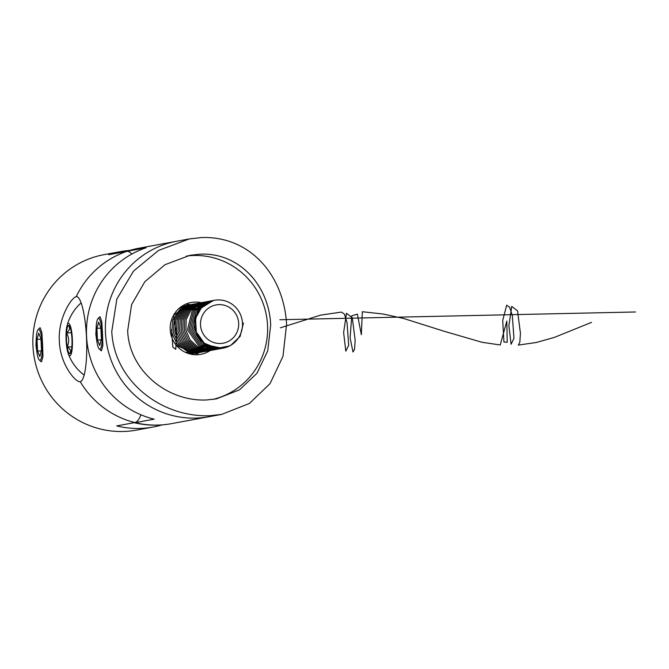 <?xml version="1.0" encoding="UTF-8"?>
<svg xmlns="http://www.w3.org/2000/svg" width="669" height="669" viewBox="0 0 669 669"><rect width="100%" height="100%" fill="white"/><g stroke="black" fill="none" stroke-linecap="round" stroke-linejoin="round"><path stroke-width="1" d="M40.115 360.75L41.578 361.795L42.967 356.569L42.565 344.234L41.854 332.518L40.157 327.76L39.019 328.663M36.327 337.293L35.95 345.455L37.13 353.617M161.973 424.907A89.211 87.447 79.6 0 1 153.084 427.039A89.211 87.447 79.6 0 1 141.109 428.386A89.211 87.447 79.6 0 1 116.715 425.902L134.837 422.557A89.211 87.447 -100.4 0 1 80.238 381.681C75.789 382.802 59.976 364.245 59.357 341.14C57.827 317.984 71.742 297.237 76.224 296.66A42.573 8.337 87.6 0 1 76.458 296.635A42.573 8.337 87.6 0 1 86.51 337.644A42.573 8.337 87.6 0 1 80.238 381.681L79.996 381.715M153.084 427.039L136.535 430.092A89.211 87.447 -100.4 0 1 124.559 431.438A89.211 87.447 -100.4 0 1 33.45 352.137A89.211 87.447 -100.4 0 1 104.188 254.63L120.738 251.577A89.211 87.447 79.6 0 0 108.637 254.738L126.767 251.393A85.707 16.784 -92.4 0 1 131.709 254.103M129.803 250.398A89.211 87.447 79.6 0 0 120.738 251.577M134.837 422.557A85.707 16.784 -92.4 0 0 140.942 414.797M100.024 349.703L101.479 350.748L102.867 345.53L102.474 333.187L101.755 321.471L100.057 316.713L98.92 317.616M96.227 326.246L95.851 334.408L97.03 342.57M189.302 238.933L201.419 237.562C249.386 235.731 283.706 274.474 286.583 324.181L282.979 356.36L270.067 383.596L249.437 403.449L221.656 414.395L209.823 415.717C161.497 417.615 114.106 381.288 111.773 331.473L116.866 299.026L133.507 271.096L158.528 250.432L189.302 238.933L176.7 241.258A89.211 87.447 79.6 0 0 105.961 338.765A89.211 87.447 79.6 0 0 197.071 418.066A89.211 87.447 79.6 0 0 209.046 416.72A89.211 87.447 -100.4 0 1 197.071 418.066A89.211 87.447 -100.4 0 1 105.961 338.765A89.211 87.447 -100.4 0 1 176.7 241.258L138.868 248.232A89.211 87.447 79.6 0 0 127.16 251.26A85.824 16.8 -92.4 0 0 126.684 251.385A85.824 16.8 -92.4 0 0 126.541 251.435M134.176 422.683A85.824 16.8 -92.4 0 0 135.247 422.657L154.163 419.17A89.211 87.447 79.6 0 1 86.552 336.122A89.211 87.447 79.6 0 1 146.076 247.773L127.16 251.26M127.662 330.812C129.192 370.793 167.61 401.893 206.721 399.953L216.438 398.866L239.477 389.851L256.929 373.302L267.717 350.899L270.694 324.841C268.93 284.843 238.666 252.196 199.847 254.187L189.971 255.307L165.067 264.673L144.822 281.741L131.609 304.596L127.662 330.812M185.848 304.127A26.359 25.84 -100.4 0 1 190.356 304.713M199.178 352.571A26.359 25.84 -100.4 0 1 195.172 354.729M210.208 350.531A26.359 25.84 -100.4 0 1 200.809 354.327A26.359 25.84 -100.4 0 1 197.271 354.729A26.359 25.84 -100.4 0 1 170.352 331.297A26.359 25.84 -100.4 0 1 191.25 302.488A26.359 25.84 -100.4 0 1 194.788 302.087A26.359 25.84 -100.4 0 1 201.386 302.681M186.358 256.068A72.988 71.55 -100.4 0 1 192.588 255.525A72.988 71.55 -100.4 0 1 266.898 318.561A72.988 71.55 -100.4 0 1 212.851 399.426M194.813 325.234A24.327 23.85 -100.4 0 1 214.239 300.314A24.327 23.85 -100.4 0 1 242.487 323.244A24.327 23.85 -100.4 0 1 223.061 348.164A24.327 23.85 -100.4 0 1 194.813 325.234M238.666 323.269A19.46 19.083 79.6 0 0 218.679 304.629A19.46 19.083 79.6 0 0 200.524 324.858A19.46 19.083 79.6 0 0 220.511 343.498A19.46 19.083 79.6 0 0 238.666 323.269M102.156 333.246A15.412 3.019 -92.4 0 0 97.933 318.737A15.412 3.019 -92.4 0 0 96.169 334.349A15.412 3.019 -92.4 0 0 99.188 348.909A15.412 3.019 -92.4 0 0 102.156 333.246M97.465 340.011L99.714 345.488L101.412 339.283L100.86 327.593L98.611 322.115L96.913 328.32L97.465 340.011L101.253 339.852M100.885 328.153L96.913 328.32M42.256 344.292A15.412 3.019 -92.4 0 0 38.024 329.784A15.412 3.019 -92.4 0 0 36.26 345.396A15.412 3.019 -92.4 0 0 39.287 359.955A15.412 3.019 -92.4 0 0 42.256 344.292M37.564 351.049L39.814 356.535L41.503 350.322L40.951 338.639L38.71 333.154L37.012 339.367L37.564 351.049L41.353 350.891M40.976 339.2L37.012 339.367M71.55 331.021A16.073 3.144 -92.4 0 0 66.95 326.146A16.073 3.144 -92.4 0 0 66.892 348.072A16.073 3.144 -92.4 0 0 68.071 353.09A16.073 3.144 -92.4 0 0 71.901 350.949A16.073 3.144 -92.4 0 0 71.55 331.021M71.165 351.442A14.049 2.751 -92.4 0 0 71.918 346.124A14.049 2.751 -92.4 0 0 71.257 332.1A14.049 2.751 -92.4 0 0 69.2 325.77A14.049 2.751 -92.4 0 0 68.564 325.519A14.049 2.751 -92.4 0 0 66.524 332.97A14.049 2.751 -92.4 0 0 67.193 346.994A14.049 2.751 -92.4 0 0 69.885 353.575A14.049 2.751 -92.4 0 0 70.345 353.274A14.049 2.751 -92.4 0 0 71.165 351.442M71.867 346.801L67.193 346.994C70.479 349.067 71.382 351.258 69.885 353.575M68.564 325.519C70.287 327.902 69.609 330.386 66.524 332.97C69.15 337.586 69.375 342.26 67.193 346.994M71.357 332.769L66.524 332.97M243.432 323.068L240.121 336.398L230.236 345.806L216.881 348.323L204.246 343.155L196.318 331.949L195.549 318.285L202.155 306.502L213.988 300.356M222.534 348.256L204.104 344.502L193.767 328.604L197.681 310.207L213.336 300.498M221.765 348.365L202.874 345.028L192.195 328.897L196.335 310.165L212.558 300.682M220.971 348.457L201.637 345.538L190.615 329.181L195.005 310.132L211.78 300.899M220.176 348.516L200.407 346.049L189.043 329.466L193.675 310.098L211.011 301.15M219.373 348.549L209.071 349.787L199.178 346.55L187.462 329.75L192.354 310.065L200.34 303.701L210.242 301.426M218.571 348.549L208.109 350.13L197.957 347.044L190.046 339.885L185.882 330.043L186.241 319.406L191.033 310.031L199.32 303.734L209.472 301.727M217.751 348.532L207.147 350.456L196.745 347.537L188.591 340.345L184.31 330.327L184.719 319.489L189.728 310.006L198.308 303.785L208.72 302.062M216.932 348.474L206.194 350.773L195.532 348.022L187.136 340.797L182.729 330.611L183.206 319.573L188.432 309.981L197.305 303.843L207.967 302.421M216.104 348.398L205.241 351.066L194.328 348.499L185.681 341.257L181.148 330.896L181.684 319.657L187.144 309.964L196.318 303.91L207.214 302.814M215.276 348.281L204.296 351.35L193.124 348.975L184.234 341.708L179.576 331.172L180.17 319.732L185.857 309.939L195.34 304.002L206.478 303.241M214.44 348.139L203.359 351.61L191.936 349.452L182.779 342.168L177.996 331.456L178.656 319.807L184.585 309.923L194.378 304.102L205.743 303.693M213.595 347.964L202.431 351.852L190.749 349.92L181.332 342.628L176.415 331.74L177.151 319.882L183.331 309.906L193.433 304.211L205.015 304.186M212.75 347.755L201.511 352.078L189.578 350.38L179.894 343.08L174.843 332.016L175.646 319.949L182.077 309.889L192.505 304.345L204.288 304.713M211.889 347.512L200.6 352.287L188.407 350.84L178.456 343.54L173.263 332.301L174.141 320.016L180.839 309.864L191.585 304.495L203.577 305.281M211.028 347.228L199.697 352.471L187.253 351.292L177.017 344.008L171.682 332.577L172.644 320.075L179.618 309.847L190.69 304.654L202.866 305.884M210.158 346.902L192.839 353.073L176.173 345.137M173.313 315.659L186.066 305.683L202.163 306.536M209.28 346.534L198.032 352.747L185.204 352.254M178.648 308.777L189.837 304.964L201.469 307.23M208.393 346.124L199.32 352.17L188.524 353.558M180.68 307.104L190.807 305.223L200.792 307.983M207.499 345.656L189.954 353.968M181.525 306.502L200.115 308.785M206.596 345.137L190.531 354.11M181.817 306.302L199.454 309.647M205.684 344.552L190.665 354.135L223.061 348.164M173.422 315.467L176.507 333.881L175.788 349.343L172.895 347.244L171.523 329.524M279.843 319.74L635.55 311.98M280.361 327.818L320.677 315.124L341.424 312.072L344.426 314.179L347.044 322.575L348.683 345.288L345.798 351.125L343.623 332.568L346.492 313.259L352.295 317.8L355.164 340.32L354.553 349.201L352.989 351.994L350.104 337.837L351.743 315.877L357.363 314.096L361.344 334.709L362.339 311.729L383.228 314.037L403.9 318.561L443.982 331.214L481.948 342.26L500.245 344.978L506.826 321.103L507.219 342.294L503.933 341.951L502.712 320.451L506.676 305.189L509.686 307.247L512.303 315.601L513.968 338.322L511.083 344.259L508.9 325.77L511.752 306.402L517.547 310.842L520.44 333.346L519.838 342.26L518.283 345.104L536.237 342.503L554.317 337.419L591.538 322.366M76.224 296.66A89.211 87.447 -100.4 0 1 126.767 251.393M134.135 422.691A89.211 89.211 0 0 0 171.214 423.694A89.211 87.447 -100.4 0 1 159.239 425.041A89.211 87.447 -100.4 0 1 135.247 422.657M171.214 423.694L221.656 414.395M138.868 248.232A89.211 89.211 0 0 0 126.675 251.385M214.239 300.314L181.843 306.285M97.933 318.737L99.497 316.972M99.188 348.909L100.944 350.589M38.024 329.784L39.596 328.011M39.287 359.955L41.043 361.636M81.125 302.873A46.705 46.705 0 0 0 66.95 326.146M68.071 353.09A46.705 46.705 0 0 0 84.143 375.1"/></g></svg>
